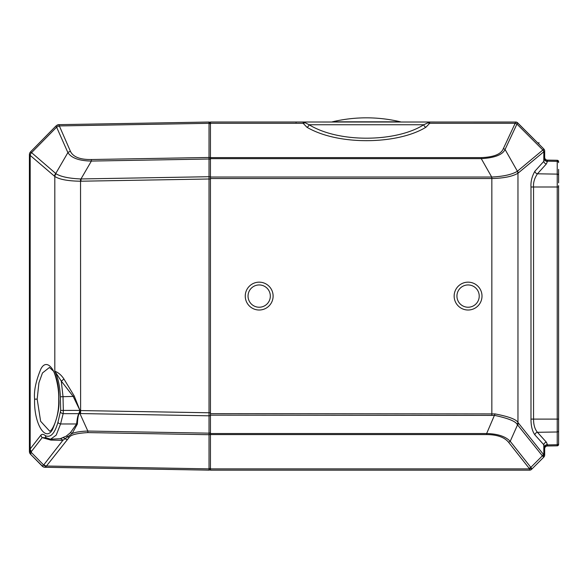 <?xml version="1.0" encoding="UTF-8"?>
<svg xmlns="http://www.w3.org/2000/svg" width="588" height="588" viewBox="0 0 588 588"><rect width="100%" height="100%" fill="white"/><g stroke="black" fill="none" stroke-linecap="round" stroke-linejoin="round"><path stroke-width="0.88" d="M529.597 470.165A2.786 2.786 45 0 0 531.567 469.349L531.589 469.327A2.786 2.771 45 0 1 529.619 470.135L529.597 470.165A2.786 2.786 45 0 0 531.567 469.349A2.786 2.786 0 0 1 529.597 470.165L210.445 470.165L210.445 122.01L303.673 122.01L303.129 123.289L306.907 127.228A2.786 2.073 120.9 0 0 309.097 124.744L303.673 122.01L516.036 122.032M529.619 470.135L529.604 468.886A2.786 2.521 -9.3 0 0 531.471 468.18L510.215 441.309C505.518 436.406 497.661 433.819 486.644 433.54L210.445 433.54M210.445 415.15L494.728 415.407C507.922 418.266 515.353 421.199 517.028 424.205L542.379 455.832L543.856 457.052L531.589 469.327L531.471 468.18M210.445 468.886L529.604 468.886L508.488 442.161C504.291 437.178 497.007 434.642 486.644 434.569L210.445 434.569M468.077 310.016A13.928 13.928 0 0 1 454.149 296.087A13.928 13.928 0 0 1 468.077 282.159A13.928 13.928 0 0 1 482.006 296.087A13.928 13.928 0 0 1 468.077 310.016M259.183 310.016A13.928 13.928 0 0 1 245.255 296.087A13.928 13.928 0 0 1 259.183 282.159A13.928 13.928 0 0 1 273.111 296.087A13.928 13.928 0 0 1 259.183 310.016M210.445 157.613L481.271 157.613C493.788 157.128 501.13 154.166 503.299 148.742L515.176 123.289L429.71 123.289A2.786 2.528 -175.5 0 1 428.064 122.782L429.159 122.01L429.71 123.289L425.933 127.221C398.444 144.303 338.71 145.993 306.907 127.228M434.598 122.01L403.096 122.01M303.673 122.01L428.586 122.01M516.433 122.12L516.845 122.275M516.161 122.054L515.691 122.01L515.176 123.289L516.94 124.061L517.638 122.826A2.786 2.786 0 0 0 517.043 122.37L517.175 122.451M517.161 122.444L538.116 143.31L517.638 122.826L515.669 122.01L517.638 122.826L543.856 149.043A2.786 2.786 180 0 1 544.672 151.013L544.672 158.944L543.812 161.333A2.786 2.44 -138 0 0 546.377 163.905L537.454 173.805C534.499 178.142 533.198 182.545 533.551 186.999L533.551 419.104C533.522 424.808 534.83 429.203 537.454 432.298L546.377 442.198L547.413 444.587L547.413 445.991A2.786 2.786 0 0 0 544.672 448.776A2.786 2.786 0 0 1 547.413 445.991L557.233 445.822A1.389 1.389 0 0 0 558.6 444.425L558.6 443.462L558.6 444.425A1.389 1.389 0 0 1 557.233 445.822L557.233 444.749L547.413 444.903A2.786 2.572 180 0 0 544.672 447.475M531.589 469.327L543.569 457.346M210.445 413.651L495.045 413.908C508.745 416.554 516.389 419.42 517.969 422.522A2.786 2.359 143.9 0 1 517.028 424.205M529.237 468.099A2.786 2.396 -38.7 0 0 530.964 467.247L542.379 455.832A2.786 2.396 141.3 0 0 543.261 454.164L517.969 422.522L517.969 173.225C512.501 176.466 503.791 178.237 491.847 178.531L491.855 177.025L210.445 177.032M544.672 151.013A2.786 2.786 180 0 0 543.856 149.043L543.856 149.08A2.786 2.778 180 0 1 544.672 151.042L517.969 173.225A2.786 2.492 -132.1 0 0 517.102 171.439C511.656 174.614 503.24 176.474 491.855 177.025M518.226 172.997A2.786 2.514 -129.8 0 0 517.396 171.226L517.102 171.439M210.445 158.642L481.271 158.642C494.545 157.878 502.475 154.828 505.077 149.492L516.94 124.061L542.871 149.991L517.396 171.226L505.077 149.492A2.786 2.484 25 0 0 503.299 148.742M428.064 122.782L423.735 124.744A2.786 2.073 -120.9 0 0 425.933 127.228M423.735 124.744C397.297 141.811 339.724 143.523 309.097 124.744L423.735 124.744M304.775 122.782A2.786 2.528 -4.5 0 1 303.129 123.289L210.445 123.289M543.856 149.043L536.895 142.083M296.073 122.414L296.073 122.01L301.041 122.01M516.102 122.047L516.698 122.208M543.856 149.08L542.996 149.889A2.786 2.536 -125.2 0 1 543.812 151.689L543.812 161.333L534.889 171.233C531.934 176.422 530.633 181.677 530.986 186.999L530.986 419.104C530.964 425.91 532.265 431.166 534.889 434.87L543.812 444.771L543.812 454.642L544.672 455.09A2.786 2.786 0 0 1 543.856 457.06A2.786 2.786 180 0 0 544.672 455.083L544.672 447.159A2.786 2.572 180 0 1 547.413 444.587M544.672 158.944A2.786 2.572 180 0 0 547.413 161.516L546.377 163.905M544.672 157.327A2.786 2.786 0 0 0 547.413 160.112L547.413 161.516M558.6 185.61L558.6 443.462A1.389 1.286 180 0 1 557.233 444.749L557.233 431.982L537.454 432.298A2.786 2.44 138 0 0 534.889 434.87M558.6 169.359L558.6 182.824L558.6 169.359M546.377 442.198A2.786 2.44 138 0 0 543.812 444.771L544.672 447.159M543.261 454.164L543.812 454.642A2.786 2.572 118 0 1 543.047 456.45M542.996 149.889L542.871 149.991A2.786 2.514 -129.8 0 1 543.709 151.77M534.889 171.233A2.786 2.44 -138 0 0 537.454 173.805L557.233 174.121L557.233 431.982A1.389 1.286 180 0 0 558.6 430.695M558.6 161.678A1.389 1.389 0 0 0 557.233 160.281L547.413 160.112M468.077 307.23A11.143 11.143 0 0 1 456.935 296.087A11.143 11.143 0 0 1 468.077 284.945A11.143 11.143 0 0 1 479.22 296.087A11.143 11.143 0 0 1 468.077 307.23M259.183 284.945A11.143 11.143 0 0 1 270.326 296.087A11.143 11.143 0 0 1 259.183 307.23A11.143 11.143 0 0 1 248.04 296.087A11.143 11.143 0 0 1 259.183 284.945M245.255 296.087A13.928 13.928 0 0 1 259.183 282.159A13.928 13.928 0 0 1 273.111 296.087A13.928 13.928 0 0 1 259.183 310.016A13.928 13.928 0 0 1 245.255 296.087M454.149 296.087A13.928 13.928 0 0 1 468.077 282.159A13.928 13.928 0 0 1 482.006 296.087A13.928 13.928 0 0 1 468.077 310.016A13.928 13.928 0 0 1 454.149 296.087M49.443 367.456L42.468 372.968L38.911 382.825L37.176 399.142L40.623 421.265L49.385 430.835C50.656 433.437 59.417 419.273 58.704 399.142L58.859 399.142C59.711 374.313 47.79 355.666 40.903 368.904C35.868 381.002 33.766 391.079 34.604 399.142C33.759 423.911 45.636 442.61 52.538 429.409C57.587 417.318 59.697 407.234 58.859 399.142M74.206 395.937A4.175 0.448 -24.9 0 1 73.177 396.422L61.277 381.053L63.004 396.422L63.328 410.409L79.939 410.387L74.206 395.937L63.864 378.885C61.284 375.019 58.263 372.461 54.816 371.219C58.021 377.518 59.873 386.037 60.373 396.753L60.704 410.453L57.947 422.294C54.765 433.452 50.627 437.935 45.526 435.745C43.497 434.113 41.961 433.907 40.917 435.127A4.175 3.624 -142.1 0 0 42.204 437.612L46.099 437.788M60.704 410.453L63.328 410.409L63.159 413.651L60.571 423.97L56.213 435.127L50.597 439.214L46.165 437.803M46.746 438.148A2.786 2.58 -60.4 0 1 45.526 435.745M60.373 396.753L73.177 396.422L79.939 410.387L78.865 413.651C77.881 415.238 77.131 418.678 76.616 423.97A4.175 2.506 -173.9 0 1 77.373 424.066L72.118 433.54L62.835 440.346L50.803 440.081L42.204 437.612L31.48 451.415A4.175 3.624 37.9 0 1 30.186 448.923L40.917 435.127M57.947 422.294A2.786 1.639 -165.1 0 0 60.571 423.97L76.616 423.97L70.464 432.628L66.326 436.105L60.189 438.714L50.597 439.214M63.864 378.885A4.175 1.808 -37.6 0 1 61.277 381.053L54.816 371.219L54.816 176.474A4.175 3.756 -46.4 0 1 56.117 173.805L30.598 151.807L56.051 125.906L67.892 152.601C71.368 158.018 79.196 160.84 91.375 161.068L209.019 159.017L209.027 470.143L45.166 467.284A4.175 4.094 -89 0 1 42.277 465.99L30.598 454.303L31.48 451.415M79.968 410.556L80.607 410.556L80.571 413.562L209.019 415.804A1.389 0.75 180 0 0 210.445 415.055M210.445 178.972L80.607 181.214C68.135 181.067 59.542 179.487 54.816 176.474L29.4 154.732A4.175 4.175 0 0 1 30.598 151.807M78.924 413.585L79.049 413.731C78.204 415.304 77.645 418.744 77.373 424.066M60.527 412.078A2.786 1.544 -166.5 0 0 63.159 413.651L78.865 413.651A4.175 2.087 -147.3 0 1 79.049 413.731M79.667 411.394A4.175 0.661 -171.3 0 1 79.836 411.424L79.101 413.621L79.931 413.562L79.828 411.152M210.445 432.415A1.389 0.75 180 0 1 209.019 433.165L87.84 431.048L79.931 413.562L80.571 413.562M210.445 468.754A1.389 1.389 0 0 1 209.027 470.143L189.549 469.805M30.407 454.09A4.175 4.175 0 0 0 30.598 454.303A4.175 4.175 -0 0 1 29.4 451.371L29.4 154.769A4.175 4.16 0 0 1 30.605 151.844M210.445 467.6A1.389 1.264 180 0 1 209.019 468.864L46.445 466.027L46.195 466.402A4.175 3.631 -130.4 0 1 43.637 464.983L31.09 452.216A4.175 3.491 16.2 0 1 29.628 449.724L29.4 450.687A4.175 3.778 -0 0 0 30.708 453.429M29.628 449.724L30.186 448.923L30.186 155.35A4.175 3.822 -52.5 0 1 31.407 152.667M209.828 122.275A1.389 1.389 0 0 0 209.027 122.032L209.019 159.017A1.389 0.75 180 0 1 210.445 159.767M210.445 123.429A1.389 1.389 180 0 0 209.027 122.032L210.445 123.429A1.389 1.389 180 0 0 209.027 122.032L58.954 124.656L59.344 125.928L56.727 127.045L31.487 152.733A4.175 3.793 -49.4 0 0 30.245 155.394M81.019 181.207L80.99 178.95L80.541 178.95C68.972 178.421 60.829 176.709 56.117 173.805M210.445 412.798L80.607 410.556L80.541 178.95M57.867 124.818L56.94 125.215M210.445 124.582A1.389 1.264 180 0 0 209.019 123.318L59.344 125.928L70.501 151.476C73.243 157.011 80.203 159.693 91.375 159.524L209.019 157.474A1.389 1.264 180 0 1 210.445 158.738M58.954 124.656L56.051 125.906M60.189 438.714A4.175 3.513 -104.7 0 1 62.835 440.346L43.887 464.718L42.277 465.99M46.195 466.402L45.033 467.284A4.175 4.175 -89 0 1 44.475 467.232A4.175 4.175 -89 0 0 45.033 467.284A4.175 4.175 0 0 1 42.123 466.034L30.598 454.303L29.415 451.702M45.232 467.284L64.217 467.614M84.29 467.967L65.033 467.629M210.445 433.444A1.389 1.264 180 0 1 209.019 434.708L87.847 432.592L87.84 431.048C80.541 431.32 75.301 432.151 72.118 433.54A4.175 2.999 -134.3 0 0 70.464 432.628M87.847 432.592C76.991 433.231 70.773 434.819 69.193 437.354L46.445 466.027A4.175 3.624 -142.1 0 1 43.887 464.718M332.367 121.826L400.465 121.826A147.154 147.154 0 0 0 332.367 121.826A2.786 2.786 0 0 0 331.838 122.01M400.465 121.826A2.786 2.786 0 0 1 400.994 122.01M486.644 434.569L486.644 433.54L495.045 413.908M210.445 178.531L491.847 178.531L491.847 415.15M491.693 178.531L491.693 177.032L481.271 158.642L481.271 157.613M518.454 423.147A2.786 2.396 141.3 0 1 517.565 424.823L510.215 441.309A2.786 2.396 -38.7 0 1 508.488 442.161M428.321 122.524A2.786 2.609 177.3 0 0 429.718 122.87M304.51 122.524A2.786 2.609 2.7 0 1 303.114 122.87M544.672 158.628A2.786 2.572 180 0 0 547.413 161.2L557.233 161.355L557.233 174.121A1.389 1.286 180 0 1 558.6 175.408M558.6 162.641A1.389 1.286 180 0 0 557.233 161.355L557.233 160.281M558.6 186.999L530.986 186.999M558.6 419.104L530.986 419.104M37.176 399.142L34.604 399.142M50.803 440.081A4.175 2.977 101.7 0 0 50.23 439.207M210.445 177.466A1.389 0.75 180 0 0 209.019 176.716L80.99 178.95L91.375 161.068L91.375 159.524M54.508 176.194A4.175 3.793 -49.4 0 1 55.742 173.534L67.892 152.601A4.175 3.741 156.4 0 1 70.501 151.476M45.033 467.284A4.175 4.175 0 0 1 42.123 466.034M67.061 439.501A4.175 3.624 -142.1 0 1 65.158 438.744A4.175 3.469 -115.2 0 0 63.166 437.751M66.326 436.105A4.175 3.366 -125.9 0 1 67.804 436.752A4.175 3.403 -128.8 0 0 69.193 437.354M537.711 142.899L539.174 142.884M329.089 122.01L329.934 122.01M58.704 399.142C59.278 386.037 53.956 370.278 53.074 370.778L49.385 367.449M58.359 124.707L58.749 124.663M42.336 466.233L42.85 466.622M42.917 466.659L44.482 467.232"/></g></svg>
